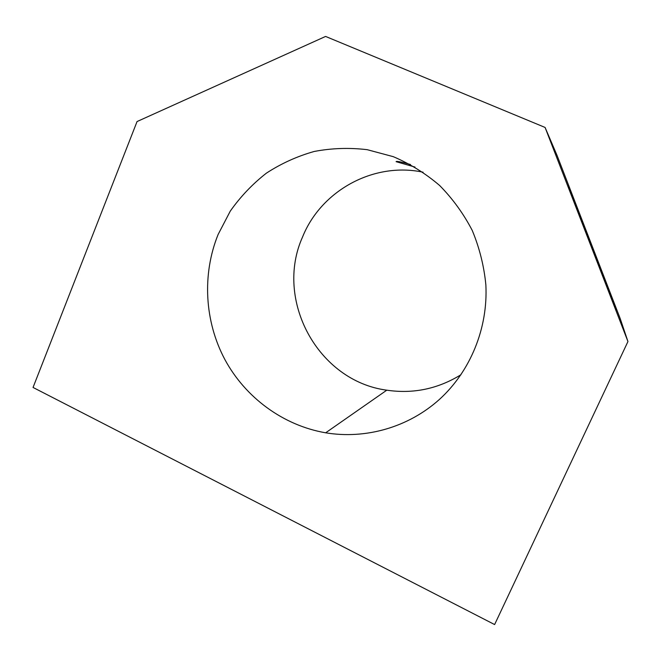 <?xml version="1.0" encoding="UTF-8"?>
<svg xmlns="http://www.w3.org/2000/svg" width="661" height="661" viewBox="0 0 661 661"><rect width="100%" height="100%" fill="white"/><g stroke="black" fill="none" stroke-linecap="round" stroke-linejoin="round"><path stroke-width="0.99" d="M616.308 309.786L568.452 186.171L616.308 309.786M545.085 127.449L627.95 341.539L494.618 624.562L33.05 387.453L137.058 121.55L325.584 36.438L545.085 127.449L557.008 155.302L620.15 318.428L627.95 341.539M460.957 374.729C437.896 388.924 413.166 394.072 386.784 390.18C317.891 381.091 274.1 299.83 302.639 236.795C321.139 190.798 373.391 161.681 423.065 172.199M218.113 234.49L230.284 211.107C240.455 196.672 252.485 184.022 266.391 173.157C281.189 163.523 297.12 156.293 314.19 151.468C331.665 148.147 349.33 147.552 367.202 149.683L393.278 156.665C410.076 163.837 425.519 173.438 439.631 185.485C452.694 198.754 463.568 213.751 472.251 230.458C479.481 247.883 484.017 266.003 485.86 284.808C488.124 328.187 470.392 371.275 439.441 399.409C408.324 427.394 365.64 439.458 325.658 432.806C283.197 425.477 245.512 397.682 224.93 359.642C204.563 321.461 201.927 274.53 218.113 234.49M415.009 167.076L396.079 161.664C396.46 160.937 401.268 161.887 410.489 164.523M325.658 432.806L386.784 390.18"/></g></svg>
